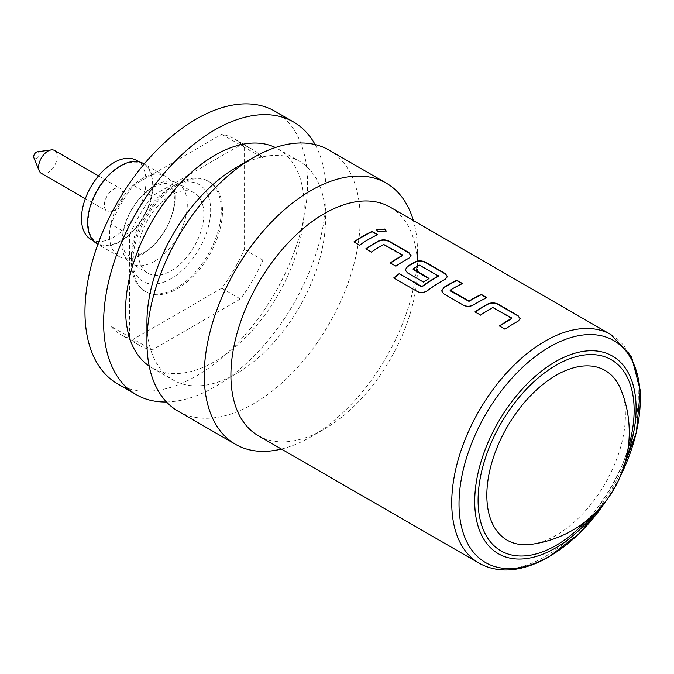 <?xml version="1.0" encoding="UTF-8"?>
<svg xmlns="http://www.w3.org/2000/svg" width="674" height="674" viewBox="0 0 674 674"><rect width="100%" height="100%" fill="white"/><g stroke="black" fill="none" stroke-linecap="round" stroke-linejoin="round"><path stroke-width="0.51" stroke-dasharray="3.37 2.53" d="M376.496 229.826L377.903 231.982L386.194 231.148M175.08 197.465A46.371 26.775 120 0 0 165.475 176.234A46.371 26.775 120 0 0 142.298 178.534A46.371 26.775 120 0 0 109.508 235.319A46.371 26.775 120 0 0 119.113 256.55A46.371 26.775 120 0 0 142.298 254.25A46.371 26.775 120 0 0 175.08 197.465M511.718 318.701L492.871 307.824A131.565 75.96 120 0 0 489.745 309.568A131.565 75.96 120 0 0 480.604 315.365L480.579 315.07M520.202 318.794L518.053 321.54A131.565 75.96 120 0 0 514.186 323.68A131.565 75.96 120 0 0 505.045 329.476L505.02 329.182M475.229 311.978A131.565 75.96 120 0 0 475.01 312.129L480.604 315.365M462.128 283.67L462.423 283.838A131.565 75.96 120 0 0 453.358 288.556A131.565 75.96 120 0 0 450.156 290.469L450.148 290.165M486.569 297.782L486.864 297.95A131.565 75.96 120 0 0 477.799 302.668A131.565 75.96 120 0 0 473.856 305.044L473.847 304.741M438.336 276.34L419.489 265.455A131.565 75.96 120 0 0 416.363 267.199A131.565 75.96 120 0 0 413.162 269.111L413.154 268.808M447.435 276.778L445.287 279.525A131.565 75.96 120 0 0 441.419 281.665A131.565 75.96 120 0 0 427.661 290.789L427.619 290.502M405.285 270.047L407.458 273.13L423.483 282.103M428.816 278.598L429.077 278.741A131.565 75.96 120 0 0 423.508 282.398M413.162 269.558L413.162 269.111M402.555 255.682L383.708 244.805A131.565 75.96 120 0 0 380.591 246.549A131.565 75.96 120 0 0 371.45 252.346L371.425 252.051M411.047 255.775L408.899 258.513A131.565 75.96 120 0 0 405.032 260.661A131.565 75.96 120 0 0 395.891 266.457L395.865 266.163M366.066 248.959A131.565 75.96 120 0 0 365.847 249.11L371.45 252.346M377.415 234.754L377.71 234.931A131.565 75.96 120 0 0 368.644 239.649A131.565 75.96 120 0 0 359.503 245.446L359.478 245.159M531.356 544.314A97.974 56.565 120 0 0 625.388 415.31A97.974 56.565 120 0 0 620.813 389.361M117.554 383.843A157.387 90.872 120 0 0 196.252 376.05A157.387 90.872 120 0 0 299.071 237.358A157.387 90.872 120 0 0 274.941 111.244M166.503 401.982A157.387 90.872 120 0 0 214.913 386.825A157.387 90.872 120 0 0 315.12 144.565M149.19 366.066A126.291 72.91 120 0 0 151.768 367.684A126.291 72.91 120 0 0 214.913 361.433A126.291 72.91 120 0 0 297.411 250.147A126.291 72.91 120 0 0 278.05 148.946A126.291 72.91 120 0 0 275.371 147.522M146.94 322.18A126.291 72.91 120 0 0 173.092 379.993A126.291 72.91 120 0 0 236.237 373.741A126.291 72.91 120 0 0 318.735 262.456A126.291 72.91 120 0 0 299.382 161.263A126.291 72.91 120 0 0 236.237 167.514M178.163 411.224A150.791 87.056 120 0 0 253.559 403.751A150.791 87.056 120 0 0 352.072 270.872A150.791 87.056 120 0 0 328.954 150.041M281.403 449.061A150.791 87.056 120 0 0 310.874 436.845A150.791 87.056 120 0 0 310.874 436.836A150.791 87.056 120 0 0 417.501 252.16A150.791 87.056 120 0 0 413.347 220.524M258.235 435.682A131.944 76.179 120 0 0 324.202 429.144L310.874 436.845L324.202 429.144A131.944 76.179 120 0 0 417.501 267.553A131.944 76.179 120 0 0 390.17 207.145M203.851 214.071A46.371 26.775 -60 0 1 183.606 260.737A46.371 26.775 -60 0 1 147.876 273.155A46.371 26.775 -60 0 1 138.271 251.933A46.371 26.775 -60 0 1 158.516 205.267A46.371 26.775 -60 0 1 194.247 192.84A46.371 26.775 -60 0 1 203.851 214.071M154.506 261.301A46.371 26.775 -60 0 1 131.329 263.601A46.371 26.775 -60 0 1 121.724 242.37A46.371 26.775 -60 0 1 154.506 185.586A46.371 26.775 -60 0 1 177.692 183.286A46.371 26.775 -60 0 1 187.296 204.517A46.371 26.775 -60 0 1 154.506 261.301M143.596 163.605A46.371 26.775 -60 0 1 153.2 184.828A46.371 26.775 -60 0 1 132.963 231.494A46.371 26.775 -60 0 1 97.233 243.912M90.939 239.413A45.613 26.337 120 0 0 113.746 237.155A45.613 26.337 120 0 0 143.545 196.96A45.613 26.337 120 0 0 136.552 160.404M120.41 166.512A45.613 26.337 120 0 0 90.611 206.707A45.613 26.337 120 0 0 97.604 243.263A45.613 26.337 120 0 0 120.41 241.006A45.613 26.337 120 0 0 150.209 200.81A45.613 26.337 120 0 0 143.217 164.254A45.613 26.337 120 0 0 120.41 166.512M37.314 151.81A3.766 2.174 -60 0 1 39.033 153.697A3.766 2.174 -60 0 1 36.851 157.986A3.766 2.174 -60 0 1 33.877 157.767M41.308 173.328A13.194 7.616 120 0 0 51.477 169.789A13.194 7.616 120 0 0 57.239 156.511A13.194 7.616 120 0 0 54.501 150.47M122.997 194.474A13.194 7.616 120 0 0 120.267 188.442A13.194 7.616 120 0 0 118.894 187.92A13.194 7.616 120 0 0 109.298 192.874A13.194 7.616 120 0 0 104.335 205.25A13.194 7.616 120 0 0 105.944 210.364A13.194 7.616 120 0 0 107.073 211.291A13.194 7.616 120 0 0 117.242 207.761A13.194 7.616 120 0 0 122.997 194.474M123.098 194.508A13.227 7.633 120 0 0 118.986 187.945A13.227 7.633 120 0 0 109.365 192.907A13.227 7.633 120 0 0 104.394 205.309A13.227 7.633 120 0 0 106.003 210.431A13.227 7.633 120 0 0 116.492 208.654A13.227 7.633 120 0 0 123.098 194.508M171.061 278.707A55.984 32.318 -60 0 1 131.472 255.85A55.984 32.318 -60 0 1 171.061 187.288L176.394 184.213A63.525 36.674 120 0 0 131.472 262.009A63.525 36.674 120 0 0 144.632 291.084A63.525 36.674 120 0 0 176.394 287.941A63.525 36.674 120 0 0 217.887 231.966A63.525 36.674 120 0 0 208.148 181.07A63.525 36.674 120 0 0 176.394 184.213L171.061 187.288A55.984 32.318 -60 0 1 210.642 210.145A55.984 32.318 -60 0 1 171.061 278.707M177.591 184.903A63.525 36.674 120 0 0 136.097 240.879A63.525 36.674 120 0 0 145.828 291.783A63.525 36.674 120 0 0 177.591 288.632A63.525 36.674 120 0 0 219.092 232.656A63.525 36.674 120 0 0 209.353 181.761A63.525 36.674 120 0 0 177.591 184.903M152.046 196.117L133.385 185.342A113.097 65.294 120 0 0 110.949 224.198L129.61 234.973A113.097 65.294 120 0 1 152.046 196.117L240.458 145.07L221.797 134.294A113.097 65.294 120 0 1 234.139 138.827L252.801 149.603A113.097 65.294 120 0 0 240.458 145.07M234.139 138.827A113.097 65.294 120 0 1 244.232 147.252L262.894 158.028A113.097 65.294 120 0 0 252.801 149.603M133.385 185.342L221.797 134.294M244.232 147.252L244.232 249.338A113.097 65.294 120 0 1 221.797 288.202L133.385 339.241A113.097 65.294 120 0 1 121.042 334.708L139.703 345.484A113.097 65.294 120 0 0 152.046 350.017L133.385 339.241M139.703 345.484A113.097 65.294 120 0 1 129.61 337.059L110.949 326.292A113.097 65.294 120 0 0 121.042 334.708M110.949 326.292L110.949 224.198M262.894 158.028L262.894 260.113A113.097 65.294 120 0 1 240.458 298.97L221.797 288.202M262.894 260.113L244.232 249.338M129.61 337.059L129.61 234.973M240.458 298.97L152.046 350.017M353.909 242.219L359.503 245.446M390.297 263.222L395.891 266.457M393.801 278.21L417.257 291.513M417.307 291.783C420.778 293.35 424.232 293.022 427.661 290.789M441.672 291.05L443.821 293.847M443.846 294.142L463.409 305.162M463.442 305.448C466.922 307.049 470.393 306.914 473.856 305.044M450.156 290.915L450.156 290.469M499.451 326.241L505.045 329.476M611.006 334.649A131.944 76.179 -60 0 1 631.235 440.375A131.944 76.179 -60 0 1 545.039 556.64A131.944 76.179 -60 0 1 479.062 563.178M586.237 521.019A110.334 63.701 120 0 0 628.084 448.539M625.986 459.272A114.1 65.875 -60 0 1 594.485 513.832M606.381 500.453A128.17 73.997 120 0 0 620.341 476.265M143.688 252.691C159.056 244.586 176.167 217.087 174.313 196.597C173.673 190.312 171.819 186.336 168.761 184.659C168.416 182.3 163.201 183.134 153.116 187.145C137.749 195.249 120.638 222.749 122.491 243.238C123.131 249.523 124.985 253.5 128.043 255.176C129.585 255.657 131.978 258.589 143.688 252.691M151.768 367.684L173.092 379.993M147.876 273.155L131.329 263.601M119.113 256.55L97.865 244.283M93.442 240.854L97.604 243.263M98.514 175.88L120.267 188.442M131.472 255.85L131.472 262.009M145.828 291.783L144.632 291.084M209.353 181.761L208.148 181.07M85.32 198.729L107.073 211.291M139.055 161.853L143.217 164.254M165.475 176.234L144.236 163.967M194.247 192.84L177.692 183.286M417.501 267.553L417.501 252.16M278.05 148.946L299.382 161.263M606.718 499.998L620.122 476.788"/><path stroke-width="1.01" d="M386.194 231.148L384.728 229.371L376.496 229.826M377.937 231.654L386.227 230.98L384.787 229.034L376.505 229.666L377.937 231.654M520.202 318.794L518.028 315.938L498.44 304.631C494.96 302.887 491.481 302.744 488.018 304.193A131.565 75.96 120 0 0 484.143 306.333A131.565 75.96 120 0 0 475.229 311.978M511.726 317.976L511.726 318.389A131.944 76.179 120 0 0 508.592 320.142A131.944 76.179 120 0 0 499.426 325.955L505.02 329.182A131.944 76.179 120 0 1 514.186 323.368A131.944 76.179 120 0 1 518.07 321.228L520.218 318.634L518.053 315.617L498.465 304.311C494.977 302.567 491.506 302.424 488.027 303.881A131.944 76.179 120 0 0 484.143 306.03A131.944 76.179 120 0 0 474.985 311.843L480.579 315.07A131.944 76.179 120 0 1 489.745 309.256A131.944 76.179 120 0 1 492.879 307.512L511.726 317.976L511.718 318.701A131.565 75.96 120 0 0 508.592 320.445A131.565 75.96 120 0 0 499.67 326.09M462.128 283.67L456.829 280.603A131.565 75.96 120 0 0 447.763 285.329A131.565 75.96 120 0 0 443.821 287.697L441.655 290.907L443.821 293.847L463.409 305.162C466.897 306.754 470.376 306.619 473.847 304.741A131.944 76.179 120 0 1 477.799 302.365A131.944 76.179 120 0 1 486.898 297.63L481.295 294.395A131.944 76.179 120 0 0 472.204 299.13A131.944 76.179 120 0 0 468.994 301.051L450.148 290.165A131.944 76.179 120 0 1 453.358 288.253A131.944 76.179 120 0 1 462.448 283.518L456.854 280.283A131.944 76.179 120 0 0 447.763 285.018A131.944 76.179 120 0 0 443.804 287.402M486.569 297.782L481.27 294.715A131.565 75.96 120 0 0 472.204 299.441A131.565 75.96 120 0 0 469.003 301.354L468.994 301.051M447.435 276.778L445.261 273.922L425.665 262.616C422.185 260.872 418.714 260.728 415.243 262.178A131.565 75.96 120 0 0 411.376 264.318A131.565 75.96 120 0 0 407.433 266.693L405.285 270.047M438.344 275.607L438.336 276.34A131.565 75.96 120 0 0 435.21 278.076A131.565 75.96 120 0 0 422.185 286.652L399.252 273.636A131.944 76.179 120 0 0 393.742 277.941L417.257 291.513C420.728 293.08 424.182 292.743 427.619 290.502A131.944 76.179 120 0 1 441.419 281.361A131.944 76.179 120 0 1 445.295 279.213L447.452 276.618L445.287 273.602L425.69 262.296C422.21 260.552 418.731 260.408 415.251 261.866A131.944 76.179 120 0 0 411.376 264.014A131.944 76.179 120 0 0 407.416 266.39L405.276 269.903L407.433 272.844L423.483 282.103A131.944 76.179 120 0 1 429.068 278.438L413.154 268.808A131.944 76.179 120 0 1 416.363 266.887A131.944 76.179 120 0 1 419.498 265.143L438.344 276.02A131.944 76.179 120 0 0 435.21 277.772A131.944 76.179 120 0 0 422.151 286.366M428.816 278.598L413.162 269.558L413.154 268.808M411.047 255.775L408.874 252.918L389.277 241.604C385.798 239.868 382.327 239.725 378.855 241.174A131.565 75.96 120 0 0 374.988 243.314A131.565 75.96 120 0 0 366.066 248.959M402.563 254.957L402.563 255.37A131.944 76.179 120 0 0 399.429 257.114A131.944 76.179 120 0 0 390.271 262.927L395.865 266.163A131.944 76.179 120 0 1 405.032 260.349A131.944 76.179 120 0 1 408.907 258.201L411.064 255.614L408.899 252.598L389.302 241.284C385.823 239.548 382.343 239.405 378.872 240.862A131.944 76.179 120 0 0 374.988 243.002A131.944 76.179 120 0 0 365.822 248.816L371.425 252.051A131.944 76.179 120 0 1 380.591 246.237A131.944 76.179 120 0 1 383.725 244.485L402.563 254.957L402.555 255.682A131.565 75.96 120 0 0 399.429 257.426A131.565 75.96 120 0 0 390.507 263.071M377.415 234.754L372.115 231.696A131.565 75.96 120 0 0 363.05 236.422A131.565 75.96 120 0 0 354.128 242.067M368.644 239.346A131.944 76.179 120 0 0 359.478 245.159L353.884 241.924A131.944 76.179 120 0 1 363.05 236.111A131.944 76.179 120 0 1 372.141 231.376L377.735 234.603A131.944 76.179 120 0 0 368.644 239.346M486.83 495.306A97.974 56.565 120 0 0 531.356 544.314A113.097 113.097 0 0 0 620.813 389.361A97.974 56.565 120 0 0 543.522 383.91A97.974 56.565 120 0 0 486.83 495.306M315.12 144.565A157.387 90.872 120 0 0 293.603 122.011L274.941 111.244A157.387 90.872 120 0 0 196.252 119.037A157.387 90.872 120 0 0 93.433 257.729A157.387 90.872 120 0 0 117.554 383.843L136.215 394.619A157.387 90.872 120 0 0 166.503 401.982M293.603 122.011A157.387 90.872 120 0 0 214.913 129.812A157.387 90.872 120 0 0 112.095 268.505A157.387 90.872 120 0 0 136.215 394.619M275.371 147.522A126.291 72.91 120 0 0 214.913 155.205A126.291 72.91 120 0 0 133.14 264.09A126.291 72.91 120 0 0 149.19 366.066M413.347 220.524A150.791 87.056 120 0 0 386.269 183.134L328.954 150.041A150.791 87.056 120 0 0 253.559 157.514L236.237 167.514A126.291 72.91 120 0 0 146.94 322.18L146.94 342.19A150.791 87.056 120 0 0 178.163 411.224L235.479 444.309A150.791 87.056 120 0 0 281.403 449.061M236.237 167.514L253.559 157.514A150.791 87.056 120 0 0 146.94 342.19M386.269 183.134A150.791 87.056 120 0 0 310.874 190.599A150.791 87.056 120 0 0 212.361 323.478A150.791 87.056 120 0 0 235.479 444.309M324.202 213.683A131.944 76.179 120 0 0 238.006 329.957A131.944 76.179 120 0 0 258.235 435.682L479.062 563.178A131.944 76.179 -60 0 1 458.842 457.452A131.944 76.179 -60 0 1 545.039 341.179A131.944 76.179 -60 0 1 611.006 334.649L390.17 207.145A131.944 76.179 120 0 0 324.202 213.683M97.865 244.283L97.233 243.912A46.371 26.775 -60 0 1 87.628 222.69A46.371 26.775 -60 0 1 107.865 176.024A46.371 26.775 -60 0 1 143.596 163.605L144.236 163.967M139.055 161.853L136.552 160.404A45.613 26.337 120 0 0 113.746 162.67A45.613 26.337 120 0 0 83.947 202.866A45.613 26.337 120 0 0 90.939 239.413L93.442 240.854M39.193 170.775L33.877 157.767A3.766 2.174 -60 0 1 33.7 156.772A3.766 2.174 -60 0 1 37.314 151.81L51.241 149.914A13.194 7.616 120 0 0 38.578 167.287A13.194 7.616 120 0 0 39.193 170.775A13.194 7.616 120 0 0 41.308 173.328L85.32 198.729M98.514 175.88L54.501 150.47A13.194 7.616 120 0 0 51.241 149.914M469.003 301.354L450.156 290.915L450.148 290.165M422.185 286.652L421.41 286.425M421.444 286.711L399.252 273.636M399.294 273.922A131.565 75.96 120 0 0 393.97 278.076M450.156 290.915L450.156 290.469L450.156 290.915M443.821 287.697L441.672 291.05M620.341 476.265A128.17 73.997 120 0 0 631.37 359.132A128.17 73.997 120 0 0 549.655 346.925A128.17 73.997 120 0 0 459.019 503.908A128.17 73.997 120 0 0 549.655 556.227A128.17 73.997 120 0 0 606.381 500.453M594.485 513.832A114.1 65.875 -60 0 1 555.401 548.063A114.1 65.875 -60 0 1 474.715 501.473A114.1 65.875 -60 0 1 555.401 361.727A114.1 65.875 -60 0 1 625.986 459.272M628.084 448.539A110.334 63.701 120 0 0 556.109 365.215A110.334 63.701 120 0 0 478.093 500.352A110.334 63.701 120 0 0 556.109 545.392A110.334 63.701 120 0 0 586.237 521.019M479.062 563.178C498.785 573.995 522.03 571.94 548.804 557.019L579.598 533.168L606.718 499.998M620.122 476.788L636.34 432.447L640.3 390.482L631.428 356.445L611.006 334.649"/></g></svg>
